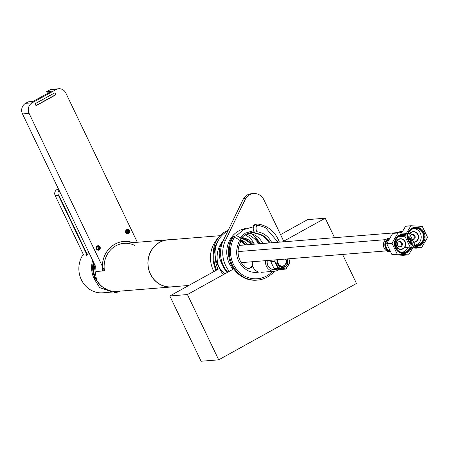 <?xml version="1.0" encoding="UTF-8"?>
<svg xmlns="http://www.w3.org/2000/svg" width="450" height="450" viewBox="0 0 450 450"><rect width="100%" height="100%" fill="white"/><g stroke="black" fill="none" stroke-linecap="round" stroke-linejoin="round"><path stroke-width="0.67" d="M173.678 286.678A23.653 21.763 -94.6 0 1 171.574 286.965A23.653 21.763 -94.6 0 1 150.373 274.072A23.653 21.763 -94.6 0 1 167.76 239.805A23.653 21.763 -94.6 0 1 169.881 239.749M93.791 262.738A23.653 21.763 85.4 0 0 95.833 278.488A23.653 21.763 85.4 0 0 117.034 291.375L171.574 286.965M54.253 93.116A1.125 1.035 -94.6 0 1 55.648 93.611A1.125 1.035 -94.6 0 1 55.215 95.124L36.838 105.306A1.125 1.035 -94.6 0 1 35.364 104.603A1.125 1.035 -94.6 0 1 35.876 103.297L54.253 93.116M36.231 105.418A1.125 1.035 85.4 0 0 36.399 105.339L54.776 95.164A1.125 1.035 85.4 0 0 54.422 93.043M129.077 230.85A1.8 1.659 -94.6 0 1 127.755 233.466A1.8 1.659 -94.6 0 1 126.135 232.481A1.8 1.659 -94.6 0 1 127.462 229.871A1.8 1.659 -94.6 0 1 129.077 230.85M99.681 247.14A1.8 1.659 -94.6 0 1 98.359 249.75A1.8 1.659 -94.6 0 1 96.739 248.766A1.8 1.659 -94.6 0 1 98.066 246.156A1.8 1.659 -94.6 0 1 99.681 247.14M137.334 242.269L65.841 93.049A7.886 7.256 85.4 0 0 58.776 88.751A7.886 7.256 85.4 0 0 56.047 89.584L32.158 102.814A7.886 7.256 85.4 0 0 29.098 113.411L104.445 270.675A23.653 21.763 -94.6 0 1 123.992 243.349A23.653 21.763 -94.6 0 1 134.657 245.407M58.776 88.751L52.178 89.286A7.886 7.256 85.4 0 0 49.449 90.118L46.693 91.642L51.39 91.266L33.019 101.441L28.316 101.824L25.56 103.348A7.886 7.256 85.4 0 0 22.5 113.94L95.766 266.856A25.571 23.524 85.4 0 0 96.114 271.513L102.712 270.979A25.571 23.524 -94.6 0 1 123.84 241.436A25.571 23.524 -94.6 0 1 132.896 242.629M124.959 243.338A23.653 21.763 85.4 0 0 123.666 243.377M102.684 270.816L104.445 270.675M46.693 91.642L47.531 93.403M96.373 248.974A2.256 2.076 -94.6 0 1 98.027 245.706A2.256 2.076 -94.6 0 1 100.046 246.938A2.256 2.076 -94.6 0 1 98.392 250.2A2.256 2.076 -94.6 0 1 96.373 248.974M125.769 232.684A2.256 2.076 -94.6 0 1 127.423 229.421A2.256 2.076 -94.6 0 1 129.442 230.648A2.256 2.076 -94.6 0 1 127.789 233.91A2.256 2.076 -94.6 0 1 125.769 232.684M99.174 249.964A2.256 2.076 -94.6 0 1 96.221 248.558A2.256 2.076 -94.6 0 1 98.027 245.706A2.256 2.076 -94.6 0 1 99.174 249.964M97.481 246.561L97.892 246.527A1.463 1.35 -94.6 0 1 98.634 246.572L97.419 246.667M97.397 246.713A1.463 1.35 -94.6 0 1 97.869 247.067L99.186 246.96A1.463 1.35 -94.6 0 1 99.529 247.674L99.506 248.389L98.184 248.496L99.709 248.04M98.387 248.147L98.212 247.781L99.529 247.674M98.212 247.781A1.463 1.35 -94.6 0 1 98.184 248.496M99.506 248.389A1.463 1.35 -94.6 0 1 99.107 249.058L97.791 249.165A1.463 1.35 -94.6 0 1 97.588 249.322M97.442 249.317A1.463 1.35 85.4 0 0 97.346 246.791M99.107 249.058L98.528 249.379A1.463 1.35 -94.6 0 1 97.785 249.339L97.234 248.951A1.463 1.35 -94.6 0 1 96.891 248.231L96.919 247.523A1.463 1.35 -94.6 0 1 97.312 246.847L97.892 246.527M98.634 246.572L99.186 246.96M98.128 249.412L98.528 249.379M97.869 247.067L97.695 246.701L99.011 246.594M97.695 246.701L97.414 246.684M98.983 249.559A1.8 1.659 -94.6 0 1 96.621 248.439A1.8 1.659 -94.6 0 1 98.066 246.156A1.8 1.659 -94.6 0 1 98.983 249.559M128.571 233.674A2.256 2.076 -94.6 0 1 125.617 232.273A2.256 2.076 -94.6 0 1 127.423 229.421A2.256 2.076 -94.6 0 1 128.571 233.674M126.877 230.271L127.288 230.237A1.463 1.35 -94.6 0 1 128.031 230.282L126.816 230.383M126.793 230.422A1.463 1.35 -94.6 0 1 127.266 230.777L128.582 230.67A1.463 1.35 -94.6 0 1 128.925 231.39L128.903 232.099L127.581 232.206L129.105 231.756M127.783 231.862L127.609 231.497L128.925 231.39M127.609 231.497A1.463 1.35 -94.6 0 1 127.581 232.206M128.903 232.099A1.463 1.35 -94.6 0 1 128.503 232.774L127.187 232.881A1.463 1.35 -94.6 0 1 126.984 233.038M126.838 233.027A1.463 1.35 85.4 0 0 126.742 230.507M128.503 232.774L127.924 233.094A1.463 1.35 -94.6 0 1 127.187 233.049L126.63 232.661A1.463 1.35 -94.6 0 1 126.287 231.947L126.315 231.232A1.463 1.35 -94.6 0 1 126.709 230.563L127.288 230.237M128.031 230.282L128.582 230.67M127.524 233.128L127.924 233.094M127.266 230.777L127.091 230.411L128.407 230.304M127.091 230.411L126.81 230.394M128.379 233.274A1.8 1.659 -94.6 0 1 126.017 232.149A1.8 1.659 -94.6 0 1 127.462 229.871A1.8 1.659 -94.6 0 1 128.379 233.274M220.112 235.682L167.766 239.917A23.541 21.662 85.4 0 0 150.469 274.022A23.541 21.662 85.4 0 0 171.562 286.852L188.803 285.457M245.869 244.873A21.009 19.328 85.4 0 0 240.604 240.159M244.744 244.963A21.966 20.211 85.4 0 0 240.638 240.761M213.891 271.553A27.596 25.391 -94.6 0 1 213.356 270.495A27.596 25.391 -94.6 0 1 218.267 237.876M216.039 270.366A27.596 25.391 -94.6 0 1 216 270.281A27.596 25.391 -94.6 0 1 217.474 242.032M216.675 270.011A27.034 24.874 -94.6 0 1 215.724 247.129M255.814 238.404A27.034 24.874 -94.6 0 1 259.808 243.748M254.104 236.273A27.596 25.391 -94.6 0 1 260.168 243.714M240.519 239.659A19.716 18.135 -94.6 0 1 247.59 244.732M241.026 238.494A19.716 18.135 -94.6 0 1 251.066 244.451M241.509 237.954A20.278 18.658 -94.6 0 1 251.938 244.384A20.278 18.658 -94.6 0 0 241.509 237.954M215.393 257.361A25.346 23.321 85.4 0 0 218.053 269.246M241.875 237.578A20.278 18.658 -94.6 0 1 253.699 244.237M223.436 274.59A24.784 22.804 -94.6 0 1 223.279 240.502M227.295 272.452A20.278 18.658 -94.6 0 1 221.406 260.094M246.645 234.135A24.784 22.804 -94.6 0 1 258.649 243.838M285.384 259.059A4.506 4.146 -94.6 0 1 285.66 259.56A4.506 4.146 -94.6 0 1 283.911 265.613A4.506 4.146 -94.6 0 1 278.314 263.632A4.506 4.146 -94.6 0 1 278.229 259.639M285.57 259.048A4.787 4.404 -94.6 0 1 285.784 259.442A4.787 4.404 -94.6 0 1 282.403 266.366M244.08 262.406L244.08 265.989M115.892 291.437L112.534 292.022L99.686 287.629L94.129 278.73A23.934 22.022 -94.6 0 1 92.649 260.359M83.284 254.312A23.934 22.022 85.4 0 0 81.371 279.765A23.934 22.022 85.4 0 0 102.825 292.809L112.534 292.022M93.347 261.81A22.809 20.987 85.4 0 0 95.046 278.224L100.198 285.548L106.942 289.586M105.221 288.709A21.403 19.693 -94.6 0 1 103.269 287.972M95.046 278.224L94.129 278.73M83.767 254.829L83.7 255.127L86.951 254.863L87.283 254.542A23.934 22.022 -94.6 0 1 88.853 252.428M59.259 190.665L58.854 195.199L87.283 254.542M115.965 291.431A4.506 0.681 154.4 0 1 114.255 291.803M119.064 291.212A4.506 0.681 154.4 0 1 114.553 292.624L116.016 292.736L119.824 291.15L114.992 292.708M412.481 239.709A2.706 2.486 85.4 0 0 412.048 234.411M410.507 235.772A2.706 2.486 -94.6 0 1 414.934 235.8A2.706 2.486 -94.6 0 1 412.386 239.692M408.347 241.093A9.63 8.859 85.4 0 0 420.317 245.329A9.63 8.859 85.4 0 0 424.058 232.391A9.63 8.859 85.4 0 0 412.088 228.156A9.63 8.859 85.4 0 0 408.347 241.093M408.825 240.621A8.505 7.824 85.4 0 0 410.692 243.18A8.505 7.824 85.4 0 0 409.838 240.058A8.505 7.824 85.4 0 0 407.97 237.499A8.505 7.824 85.4 0 0 408.825 240.621M414.366 245.121A8.505 7.824 85.4 0 0 416.447 245.256A8.505 7.824 85.4 0 0 422.696 232.931A8.505 7.824 85.4 0 0 415.074 228.302A8.505 7.824 85.4 0 0 408.51 233.466M409.725 234.146A5.068 4.663 -94.6 0 1 417.786 234.658A5.068 4.663 -94.6 0 1 413.494 242.01M409.59 233.859A5.349 4.922 -94.6 0 1 418.016 234.529A5.349 4.922 -94.6 0 1 413.629 242.297A5.349 4.922 -94.6 0 0 413.904 242.297A5.349 4.922 -94.6 0 0 413.994 242.286M411.57 232.071A5.068 4.663 85.4 0 0 411.277 232.144M404.983 247.523L410.259 247.095L421.335 247.748L416.053 248.175L412.684 247.978M401.58 233.061L405.568 226.282L410.844 225.855L404.916 235.935L399.634 236.362M421.335 247.748A12.279 11.295 -94.6 0 0 421.56 247.624L427.489 237.544A12.279 11.295 -94.6 0 0 427.5 237.274L422.359 226.536A12.279 11.295 -94.6 0 0 422.145 226.389L411.069 225.731L405.793 226.159A12.279 11.295 85.4 0 0 405.568 226.282M399.623 236.638L404.904 236.211L410.046 246.943L404.769 247.371M408.471 254.874L403.194 255.302L392.119 254.644L397.401 254.216L408.471 254.874A12.279 11.295 -94.6 0 0 408.696 254.751L414.63 244.671A12.279 11.295 -94.6 0 0 414.641 244.401L409.494 233.662A12.279 11.295 -94.6 0 0 409.281 233.516L398.211 232.858A6.761 6.221 -94.6 0 1 401.934 231.114L402.761 231.047M413.595 228.578A8.393 7.723 -94.6 0 1 420.317 233.167A8.393 7.723 -94.6 0 1 414.939 245.216M409.522 233.713A5.349 4.922 -94.6 0 1 413.044 231.626A5.349 4.922 -94.6 0 1 413.128 231.621M412.183 244.721A9.011 8.291 -94.6 0 1 408.611 240.834A9.011 8.291 -94.6 0 1 407.723 235.564M408.206 233.449A9.011 8.291 -94.6 0 1 415.232 227.779A9.011 8.291 -94.6 0 1 423.309 232.689A9.011 8.291 -94.6 0 1 416.689 245.745A9.011 8.291 -94.6 0 1 414.129 245.52M415.553 245.07L415.052 245.233M413.702 228.544L414.225 228.623M390.561 251.679L390.161 251.713A6.761 6.221 -94.6 0 1 384.103 248.029A6.761 6.221 -94.6 0 1 389.07 238.241L389.902 238.174M399.617 246.831A2.706 2.486 85.4 0 0 399.189 241.537M402.069 242.927A2.706 2.486 -94.6 0 1 400.084 246.842A2.706 2.486 -94.6 0 1 397.659 245.368A2.706 2.486 -94.6 0 1 399.645 241.453A2.706 2.486 -94.6 0 1 402.069 242.927M395.488 248.22A9.63 8.859 85.4 0 0 407.452 252.456A9.63 8.859 85.4 0 0 411.193 239.513A9.63 8.859 85.4 0 0 399.229 235.282A9.63 8.859 85.4 0 0 395.488 248.22M405.022 235.749A8.505 7.824 85.4 0 0 402.216 235.423A8.505 7.824 85.4 0 0 395.966 247.742A8.505 7.824 85.4 0 0 403.588 252.377A8.505 7.824 85.4 0 0 410.192 247.101M404.921 241.785A5.068 4.663 -94.6 0 1 402.952 248.591A5.068 4.663 -94.6 0 1 396.658 246.364A5.068 4.663 -94.6 0 1 398.627 239.552A5.068 4.663 -94.6 0 1 404.921 241.785M396.428 246.493A5.349 4.922 -94.6 0 1 398.503 239.304A5.349 4.922 -94.6 0 1 405.152 241.656A5.349 4.922 -94.6 0 1 403.076 248.844A5.349 4.922 -94.6 0 1 396.428 246.493M398.711 239.192A5.068 4.663 85.4 0 0 398.413 239.271M391.905 254.498L386.764 243.759L392.04 243.332L397.187 254.07L391.905 254.498A12.279 11.295 85.4 0 0 392.119 254.644M386.775 243.489L392.704 233.409L397.986 232.982L392.051 243.062L386.775 243.489A12.279 11.295 85.4 0 0 386.764 243.759M397.986 232.982A12.279 11.295 -94.6 0 1 398.211 232.858L392.929 233.286A12.279 11.295 85.4 0 0 392.704 233.409M399.218 249.193A5.068 4.663 85.4 0 0 399.521 249.221M401.136 249.412A5.349 4.922 -94.6 0 1 401.046 249.418A5.349 4.922 -94.6 0 1 396.248 246.504A5.349 4.922 -94.6 0 1 400.179 238.753A5.349 4.922 -94.6 0 1 400.269 238.748M400.736 235.704A8.393 7.723 -94.6 0 1 402.874 236.098M407.79 247.292A8.393 7.723 -94.6 0 1 402.081 252.343M410.878 247.129A9.011 8.291 -94.6 0 1 403.824 252.866A9.011 8.291 -94.6 0 1 395.747 247.956A9.011 8.291 -94.6 0 1 402.373 234.906A9.011 8.291 -94.6 0 1 405.321 235.243M407.34 236.211A9.011 8.291 -94.6 0 1 410.445 239.816A9.011 8.291 -94.6 0 1 411.368 244.738M402.694 252.197L402.193 252.354M400.838 235.671L401.361 235.749M254.362 244.187A20.278 18.658 85.4 0 0 245.227 234.917M225.023 273.713A24.784 22.804 -94.6 0 1 227.278 231.339A24.784 22.804 -94.6 0 1 227.852 231.03M228.251 230.209A24.784 22.804 85.4 0 0 225.523 231.48A24.784 22.804 85.4 0 0 213.3 253.952M223.189 240.694A20.278 18.658 85.4 0 0 223.847 266.608M251.426 233.713A24.784 22.804 -94.6 0 1 258.778 243.827M252.428 261.731A9.011 8.291 85.4 0 0 253.26 267.401A9.011 8.291 85.4 0 0 258.778 272.087A20.391 18.759 -94.6 0 1 254.424 272.379A20.391 18.759 -94.6 0 1 247.129 270.309C236.571 262.929 233.994 253.102 239.406 240.829L239.338 240.896C238.995 239.619 237.33 238.449 234.349 237.386A26.809 24.666 85.4 0 0 254.183 278.786A26.809 24.666 85.4 0 0 269.533 274.044L272.486 271.406M279.354 242.162A28.159 25.909 85.4 0 0 278.162 239.304A28.159 25.909 85.4 0 0 258.137 224.111A4.787 4.404 85.4 0 0 257.248 224.083A4.787 4.404 85.4 0 0 253.732 231.019A4.787 4.404 85.4 0 0 257.136 233.601A18.585 17.1 -94.6 0 1 269.994 242.921M257.248 224.083L256.371 224.156A4.787 4.404 85.4 0 0 253.507 225.647M252.692 265.894A5.248 4.826 -94.6 0 1 248.968 268.369A5.248 4.826 -94.6 0 1 245.931 267.508A18.585 17.1 -94.6 0 1 240.041 260.426A18.585 17.1 -94.6 0 1 240.114 243.034A4.787 4.404 85.4 0 0 239.912 238.134A4.787 4.404 85.4 0 0 235.845 235.941L234.754 236.036A4.787 4.404 85.4 0 0 231.469 238.466A28.159 25.909 85.4 0 0 231.351 264.825A28.159 25.909 85.4 0 0 256.59 280.17L257.468 280.097A28.159 25.909 85.4 0 0 274.371 271.254M235.845 235.941A4.787 4.404 85.4 0 0 232.346 238.399A28.159 25.909 85.4 0 0 232.228 264.752A28.159 25.909 85.4 0 0 257.468 280.097M278.111 242.263L265.809 227.993A26.809 24.666 85.4 0 0 256.213 225.276C257.445 227.306 257.366 229.438 255.966 231.683A20.391 18.759 -94.6 0 1 271.806 242.775M255.966 231.683L256.213 225.276M269.117 242.994A18.585 17.1 85.4 0 0 256.258 233.674L257.136 233.601M252.894 231.086L252.962 231.306A4.787 4.404 85.4 0 0 256.258 233.674M248.529 268.38A5.248 4.826 85.4 0 0 252.388 264.392M279.096 269.274A9.011 8.291 -94.6 0 1 274.534 271.243A9.011 8.291 -94.6 0 1 266.456 266.332A9.011 8.291 -94.6 0 1 265.624 260.662M275.558 269.353A7.324 6.739 -94.6 0 1 274.399 269.556A7.324 6.739 -94.6 0 1 267.834 265.567A7.324 6.739 -94.6 0 1 267.233 260.533M267.345 260.522A7.211 6.632 85.4 0 0 274.387 269.443L277.582 269.184M285.739 269.094L281.846 269.409L274.517 268.976L278.409 268.661L285.739 269.094A8.336 7.667 85.4 0 0 285.907 268.999A8.336 7.667 85.4 0 0 286.082 268.903L290.008 262.232A8.336 7.667 85.4 0 0 290.019 261.81L288.804 258.784M275.411 259.869L274.691 260.904A8.336 7.667 85.4 0 0 274.674 261.326L278.077 268.431L274.191 268.746A8.336 7.667 85.4 0 0 274.517 268.976M274.191 268.746L270.787 261.641L274.674 261.326M274.691 260.904L270.799 261.219A8.336 7.667 85.4 0 0 270.787 261.641M270.799 261.219L271.288 260.201M288.703 258.795A7.211 6.632 -94.6 0 1 285.683 267.975A7.211 6.632 -94.6 0 1 278.539 267.182A7.211 6.632 -94.6 0 1 276.142 259.808M278.077 268.431A8.336 7.667 85.4 0 0 278.409 268.661M285.857 259.026A4.787 4.404 -94.6 0 1 284.209 265.849A4.787 4.404 -94.6 0 1 282.549 266.355A4.787 4.404 -94.6 0 1 278.106 259.65M277.408 259.706A5.912 5.439 85.4 0 0 279.113 266.034A5.912 5.439 85.4 0 0 285.131 266.822A5.912 5.439 85.4 0 0 287.438 258.896M287.044 258.93A5.631 5.181 -94.6 0 1 284.901 266.58A5.631 5.181 -94.6 0 1 282.949 267.171A5.631 5.181 -94.6 0 1 277.577 259.695M240.407 239.243A19.716 18.135 -94.6 0 1 245.897 234.523A19.716 18.135 -94.6 0 1 252.726 232.453A19.716 18.135 -94.6 0 1 253.766 232.403M227.739 272.205A27.45 25.256 -94.6 0 1 223.386 240.283L243.501 198.636L245.7 198.461A11.52 10.603 -94.6 0 1 249.576 194.754A11.52 10.603 -94.6 0 1 253.564 193.539A11.52 10.603 -94.6 0 1 263.891 199.817L283.714 241.194M243.501 198.636A11.52 10.603 -94.6 0 1 247.376 194.929A11.52 10.603 -94.6 0 1 251.364 193.719L253.564 193.539M245.79 228.532A24.221 22.281 85.4 0 0 238.691 230.934A24.221 22.281 85.4 0 0 233.111 269.229M262.772 243.506A19.716 18.135 85.4 0 0 249.024 233.179M229.331 271.322A27.45 25.256 -94.6 0 1 225.585 240.103L245.7 198.461M342.579 254.436L356.49 283.477L218.694 359.826L187.419 294.548L233.719 268.892M282.409 241.914L325.215 218.199L334.558 237.696M219.493 268.453L169.824 295.971L187.419 294.548M223.875 266.602L223.279 266.653M169.824 295.971L201.099 361.249L218.694 359.826M280.564 234.613L307.62 219.623L325.215 218.199M55.215 95.124L54.776 95.164M36.399 105.339L36.838 105.306M22.5 113.94L29.098 113.411M32.158 102.814L25.56 103.348M56.047 89.584L49.449 90.118M83.7 255.127L55.187 195.626L83.666 255.111M56.902 189.591L58.359 188.786L56.919 189.574C54.799 191.053 54.208 193.067 55.159 195.615M86.951 254.863L58.444 195.362L55.187 195.626A4.506 4.146 -94.6 0 1 56.942 189.568L58.669 189.433M58.854 195.199L58.444 195.362A4.506 4.146 -94.6 0 1 59.057 190.243M399.887 232.959A6.553 6.03 -94.6 0 1 401.141 231.958A6.553 6.03 -94.6 0 1 402.581 231.356M399.476 232.931A6.761 6.221 -94.6 0 1 400.882 231.795A6.761 6.221 -94.6 0 1 402.744 231.086M400.123 232.971A6.401 5.889 -94.6 0 1 401.535 231.936A6.401 5.889 -94.6 0 1 402.463 231.559M402.266 231.891A6.193 5.698 85.4 0 0 401.788 232.11A6.193 5.698 85.4 0 0 400.539 232.999M390.51 251.584A6.761 6.221 -94.6 0 1 385.543 247.916A6.761 6.221 -94.6 0 1 388.018 238.916A6.761 6.221 -94.6 0 1 389.88 238.208M390.386 251.319A6.553 6.03 -94.6 0 1 385.881 247.809A6.553 6.03 -94.6 0 1 388.282 239.085A6.553 6.03 -94.6 0 1 389.723 238.483M389.407 239.018A6.193 5.698 85.4 0 0 388.924 239.237A6.193 5.698 85.4 0 0 386.387 247.629A6.193 5.698 85.4 0 0 390.156 250.841M390.296 251.139A6.401 5.889 -94.6 0 1 386.049 247.736A6.401 5.889 -94.6 0 1 388.671 239.062A6.401 5.889 -94.6 0 1 389.604 238.686M232.346 238.399L231.469 238.466M223.386 240.283L225.585 240.103M167.76 239.805L123.992 243.349M93.651 262.446L96.525 279.827M114.165 291.814L114.553 292.624M86.991 256.399L86.276 254.919M398.599 232.515L239.124 245.419M385.734 239.642L238.089 251.589M386.646 250.869L241.279 262.631M222.727 264.133L222.3 264.167M236.216 235.929L243.439 229.663L252.951 226.935M239.749 237.876L245.362 233.139L252.607 230.94M261.338 272.312L274.534 271.243"/></g></svg>
